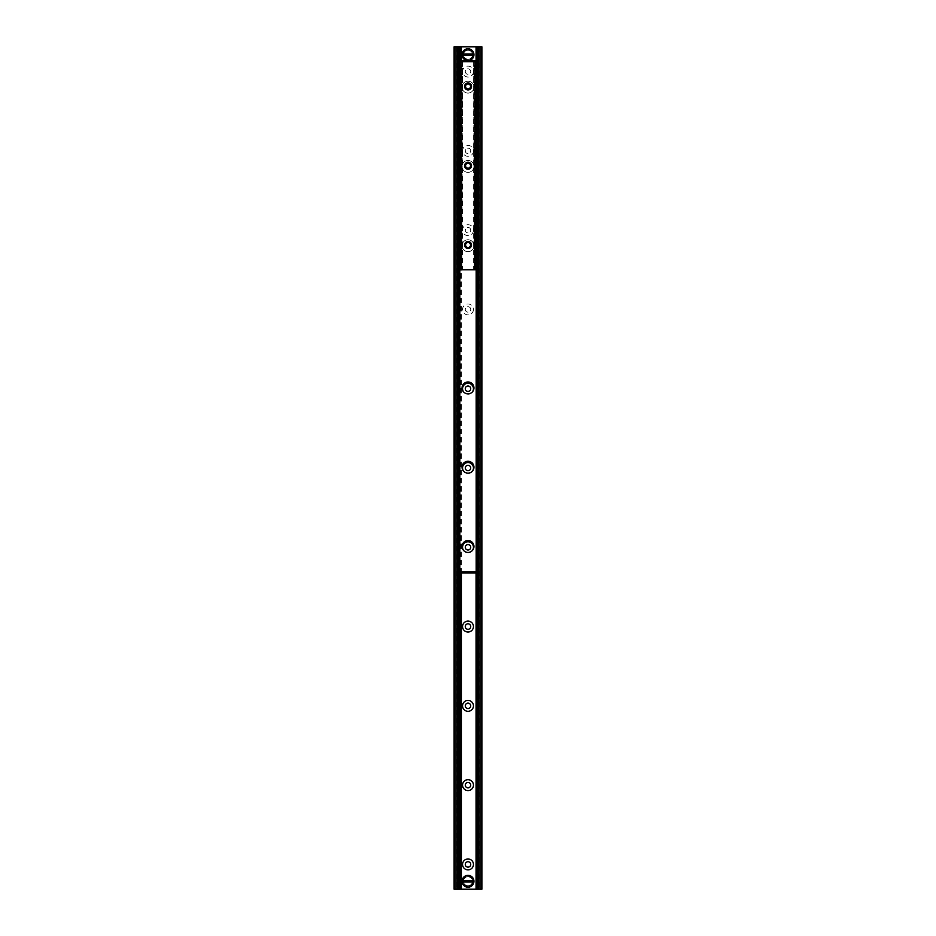 <?xml version="1.0" encoding="UTF-8"?>
<svg xmlns="http://www.w3.org/2000/svg" width="936" height="936" viewBox="0 0 936 936"><rect width="100%" height="100%" fill="white"/><g stroke="black" fill="none" stroke-linecap="round" stroke-linejoin="round"><path stroke-width="0.7" stroke-dasharray="4.68 3.51" d="M461.062 60.676L461.062 572.949M472.551 881.267A4.551 4.551 0 0 1 465.719 885.21A4.551 4.551 0 0 1 465.719 877.324A4.551 4.551 0 0 1 472.551 881.267A4.551 4.551 0 0 0 465.719 877.324A4.551 4.551 0 0 0 465.719 885.21A4.551 4.551 0 0 0 472.551 881.267M472.551 54.733A4.551 4.551 0 0 1 465.719 58.675A4.551 4.551 0 0 1 465.719 50.79A4.551 4.551 0 0 1 472.551 54.733A4.551 4.551 0 0 0 465.719 50.79A4.551 4.551 0 0 0 465.719 58.675A4.551 4.551 0 0 0 472.551 54.733M470.726 864.419A2.726 2.726 0 0 0 466.643 862.068A2.726 2.726 0 0 0 466.643 866.783A2.726 2.726 0 0 0 470.726 864.419M470.726 785.14A2.726 2.726 0 0 0 466.643 782.777A2.726 2.726 0 0 0 466.643 787.504A2.726 2.726 0 0 0 470.726 785.14M470.726 705.849A2.726 2.726 0 0 0 466.643 703.498A2.726 2.726 0 0 0 466.643 708.213A2.726 2.726 0 0 0 470.726 705.849M470.726 626.57A2.726 2.726 0 0 0 466.643 624.207A2.726 2.726 0 0 0 466.643 628.933A2.726 2.726 0 0 0 470.726 626.57M472.434 550.45A5.452 5.452 0 0 1 463.566 550.45M470.726 547.279A2.726 2.726 0 0 0 466.643 544.928A2.726 2.726 0 0 0 466.643 549.643A2.726 2.726 0 0 0 470.726 547.279M472.434 471.171A5.452 5.452 0 0 1 463.566 471.171M470.726 468A2.726 2.726 0 0 0 466.643 465.637A2.726 2.726 0 0 0 466.643 470.363A2.726 2.726 0 0 0 470.726 468M472.434 391.88A5.452 5.452 0 0 1 463.566 391.88M470.726 388.721A2.726 2.726 0 0 0 466.643 386.357A2.726 2.726 0 0 0 466.643 391.072A2.726 2.726 0 0 0 470.726 388.721M473.452 309.43A5.452 5.452 0 0 1 465.274 314.157A5.452 5.452 0 0 1 465.274 304.715A5.452 5.452 0 0 1 473.452 309.43M470.726 309.43A2.726 2.726 0 0 0 466.643 307.066A2.726 2.726 0 0 0 466.643 311.793A2.726 2.726 0 0 0 470.726 309.43A2.726 2.726 0 0 0 466.643 307.066A2.726 2.726 0 0 0 466.643 311.793A2.726 2.726 0 0 0 470.726 309.43M473.452 230.151A5.452 5.452 0 0 1 465.274 234.866A5.452 5.452 0 0 1 465.274 225.424A5.452 5.452 0 0 1 473.452 230.151M470.726 230.151A2.726 2.726 0 0 0 466.643 227.787A2.726 2.726 0 0 0 466.643 232.502A2.726 2.726 0 0 0 470.726 230.151A2.726 2.726 0 0 0 466.643 227.787A2.726 2.726 0 0 0 466.643 232.502A2.726 2.726 0 0 0 470.726 230.151M473.452 150.86A5.452 5.452 0 0 1 465.274 155.587A5.452 5.452 0 0 1 465.274 146.145A5.452 5.452 0 0 1 473.452 150.86M470.726 150.86A2.726 2.726 0 0 0 466.643 148.496A2.726 2.726 0 0 0 466.643 153.223A2.726 2.726 0 0 0 470.726 150.86A2.726 2.726 0 0 0 466.643 148.496A2.726 2.726 0 0 0 466.643 153.223A2.726 2.726 0 0 0 470.726 150.86M473.452 71.581A5.452 5.452 0 0 1 465.274 76.296A5.452 5.452 0 0 1 465.274 66.854A5.452 5.452 0 0 1 473.452 71.581M470.726 71.581A2.726 2.726 0 0 0 466.643 69.217A2.726 2.726 0 0 0 466.643 73.932A2.726 2.726 0 0 0 470.726 71.581A2.726 2.726 0 0 0 466.643 69.217A2.726 2.726 0 0 0 466.643 73.932A2.726 2.726 0 0 0 470.726 71.581M455.118 889.2L454.124 889.2L454.124 46.8L481.876 46.8L481.876 889.2L455.118 889.2L455.118 46.8M457.88 46.8L456.534 46.8L457.704 46.8L457.704 889.2L456.534 889.2L457.88 889.2M478.12 889.2L479.466 889.2L478.296 889.2L478.296 46.8L479.103 46.8L478.12 46.8M479.103 46.8L479.103 889.2L479.103 46.8M462.056 245.7A5.944 5.944 0 0 1 470.972 240.552A5.944 5.944 0 0 1 470.972 250.86A5.944 5.944 0 0 1 462.056 245.7A5.944 5.944 0 0 0 470.972 250.86A5.944 5.944 0 0 0 470.972 240.552A5.944 5.944 0 0 0 462.056 245.7M462.056 166.421A5.944 5.944 0 0 1 470.972 161.273A5.944 5.944 0 0 1 470.972 171.569A5.944 5.944 0 0 1 462.056 166.421A5.944 5.944 0 0 0 470.972 171.569A5.944 5.944 0 0 0 470.972 161.273A5.944 5.944 0 0 0 462.056 166.421M462.056 87.142A5.944 5.944 0 0 1 470.972 81.982A5.944 5.944 0 0 1 470.972 92.29A5.944 5.944 0 0 1 462.056 87.142A5.944 5.944 0 0 0 470.972 92.29A5.944 5.944 0 0 0 470.972 81.982A5.944 5.944 0 0 0 462.056 87.142M462.056 387.925A5.944 5.944 0 0 0 470.972 393.073A5.944 5.944 0 0 0 470.972 382.777A5.944 5.944 0 0 0 462.056 387.925M462.056 467.204A5.944 5.944 0 0 0 470.972 472.352A5.944 5.944 0 0 0 470.972 462.056A5.944 5.944 0 0 0 462.056 467.204M462.056 546.495A5.944 5.944 0 0 0 470.972 551.643A5.944 5.944 0 0 0 470.972 541.347A5.944 5.944 0 0 0 462.056 546.495M460.711 61.472L475.289 61.472M475.289 572.165L460.711 572.165M476.471 61.764L476.471 571.861M459.529 571.861L459.529 61.764M460.57 61.764L475.535 61.764M459.822 61.764L476.178 61.764L476.178 571.861L459.822 571.861L459.822 61.764L458.734 61.764L458.734 571.861L459.822 571.861M476.178 571.861L477.266 571.861L477.266 61.764L476.178 61.764M460.711 571.861L460.711 572.949L475.289 572.949L475.289 571.861M475.289 61.671L475.289 60.676L460.711 60.676L460.711 61.671M465.566 245.01A2.48 2.48 0 0 0 469.287 247.162A2.48 2.48 0 0 0 469.287 242.869A2.48 2.48 0 0 0 465.566 245.01M465.075 245.01A2.972 2.972 0 0 1 469.533 242.436A2.972 2.972 0 0 1 469.533 247.584A2.972 2.972 0 0 1 465.075 245.01M475.032 269.79L460.57 269.79L462.454 269.79L460.57 269.79L460.57 61.671L475.535 61.671L475.535 269.79L473.651 269.79L475.535 269.79L475.032 61.671M465.075 165.731A2.972 2.972 0 0 1 469.533 163.156A2.972 2.972 0 0 1 469.533 168.304A2.972 2.972 0 0 1 465.075 165.731M465.075 86.44A2.972 2.972 0 0 1 469.533 83.866A2.972 2.972 0 0 1 469.533 89.014A2.972 2.972 0 0 1 465.075 86.44M465.566 165.731A2.48 2.48 0 0 0 469.287 167.872A2.48 2.48 0 0 0 469.287 163.578A2.48 2.48 0 0 0 465.566 165.731M465.566 86.44A2.48 2.48 0 0 0 469.287 88.592A2.48 2.48 0 0 0 469.287 84.298A2.48 2.48 0 0 0 465.566 86.44M460.652 61.671L461.296 61.671L460.652 61.671L460.652 269.79L460.606 61.671M461.916 61.671L461.296 61.671L462.454 61.671L461.916 269.79L461.916 61.671M475.5 61.671L474.809 61.671L475.5 61.671L475.5 269.79M474.178 61.671L474.809 61.671L473.651 61.671L474.178 269.79L474.178 61.671M473.651 55.47L462.349 55.47M462.349 53.984L473.651 53.984M468 50.263A4.458 4.458 0 0 0 464.139 56.956A4.458 4.458 0 0 0 471.861 56.956A4.458 4.458 0 0 0 468 50.263M468 49.772A4.961 4.961 0 0 1 472.294 57.201A4.961 4.961 0 0 1 463.706 57.201A4.961 4.961 0 0 1 468 49.772A4.961 4.961 0 0 0 463.706 57.201A4.961 4.961 0 0 0 472.294 57.201A4.961 4.961 0 0 0 468 49.772M468 48.777A5.944 5.944 0 0 1 473.897 53.984A5.944 5.944 0 0 0 462.103 53.984A5.944 5.944 0 0 1 468 48.777M473.897 55.47A5.944 5.944 0 0 1 462.103 55.47A5.944 5.944 0 0 0 473.897 55.47M462.349 880.53L473.651 880.53M473.651 882.016L462.349 882.016M468 885.737A4.458 4.458 0 0 0 471.861 879.044A4.458 4.458 0 0 0 464.139 879.044A4.458 4.458 0 0 0 468 885.737M468 886.228A4.961 4.961 0 0 1 463.706 878.799A4.961 4.961 0 0 1 472.294 878.799A4.961 4.961 0 0 1 468 886.228A4.961 4.961 0 0 0 472.294 878.799A4.961 4.961 0 0 0 463.706 878.799A4.961 4.961 0 0 0 468 886.228M468 887.223A5.944 5.944 0 0 1 462.103 882.016A5.944 5.944 0 0 0 473.897 882.016A5.944 5.944 0 0 1 468 887.223M462.103 880.53A5.944 5.944 0 0 1 473.897 880.53A5.944 5.944 0 0 0 462.103 880.53M456.897 46.8L456.897 889.2L456.897 46.8M459.939 61.764L459.939 571.861M460.734 60.676L460.734 572.949M460.828 60.676L460.828 572.949M461.296 60.676L461.296 572.949M461.389 60.676L461.389 572.949M476.061 61.764L476.061 571.861M480.882 46.8L480.882 889.2M461.062 61.671L461.062 269.79M461.296 61.671L461.296 269.79L461.296 61.671M474.809 61.671L474.809 269.79L474.809 61.671M475.441 61.671L475.441 269.79M468 49.035A5.698 5.698 0 0 0 463.063 57.576A5.698 5.698 0 0 0 472.937 57.576A5.698 5.698 0 0 0 468 49.035M468 886.965A5.698 5.698 0 0 0 472.937 878.424A5.698 5.698 0 0 0 463.063 878.424A5.698 5.698 0 0 0 468 886.965M456.534 46.8L456.534 889.2M479.466 46.8L479.466 889.2M460.57 61.671L460.57 269.79M462.454 61.671L462.454 269.79M473.651 61.671L473.651 269.79M475.535 61.671L475.535 269.79"/><path stroke-width="1.4" d="M461.062 572.949L461.062 889.2L461.062 572.949L461.062 889.2L481.876 889.2L481.876 46.8L461.062 46.8L461.062 60.676M461.062 46.8L454.124 46.8L454.124 889.2L457.704 889.2M473.452 864.419A5.452 5.452 0 0 1 465.274 869.146A5.452 5.452 0 0 1 465.274 859.704A5.452 5.452 0 0 1 473.452 864.419M470.726 864.419A2.726 2.726 0 0 0 466.643 862.068A2.726 2.726 0 0 0 466.643 866.783A2.726 2.726 0 0 0 470.726 864.419M473.452 785.14A5.452 5.452 0 0 1 465.274 789.855A5.452 5.452 0 0 1 465.274 780.413A5.452 5.452 0 0 1 473.452 785.14M470.726 785.14A2.726 2.726 0 0 0 466.643 782.777A2.726 2.726 0 0 0 466.643 787.504A2.726 2.726 0 0 0 470.726 785.14M473.452 705.849A5.452 5.452 0 0 1 465.274 710.576A5.452 5.452 0 0 1 465.274 701.134A5.452 5.452 0 0 1 473.452 705.849M470.726 705.849A2.726 2.726 0 0 0 466.643 703.498A2.726 2.726 0 0 0 466.643 708.213A2.726 2.726 0 0 0 470.726 705.849M473.452 626.57A5.452 5.452 0 0 1 465.274 631.285A5.452 5.452 0 0 1 465.274 621.843A5.452 5.452 0 0 1 473.452 626.57M470.726 626.57A2.726 2.726 0 0 0 466.643 624.207A2.726 2.726 0 0 0 466.643 628.933A2.726 2.726 0 0 0 470.726 626.57M463.566 550.45A5.452 5.452 0 0 1 466.339 542.096A5.452 5.452 0 0 1 472.434 550.45M470.726 547.279A2.726 2.726 0 0 0 466.643 544.928A2.726 2.726 0 0 0 466.643 549.643A2.726 2.726 0 0 0 470.726 547.279M463.566 471.171A5.452 5.452 0 0 1 466.339 462.805A5.452 5.452 0 0 1 472.434 471.171M470.726 468A2.726 2.726 0 0 0 466.643 465.637A2.726 2.726 0 0 0 466.643 470.363A2.726 2.726 0 0 0 470.726 468M463.566 391.88A5.452 5.452 0 0 1 466.339 383.526A5.452 5.452 0 0 1 472.434 391.88M470.726 388.721A2.726 2.726 0 0 0 466.643 386.357A2.726 2.726 0 0 0 466.643 391.072A2.726 2.726 0 0 0 470.726 388.721M457.704 46.8L457.88 889.2L461.062 889.2M478.296 889.2L478.296 46.8M462.056 387.925A5.944 5.944 0 0 1 470.972 382.777A5.944 5.944 0 0 1 470.972 393.073A5.944 5.944 0 0 1 462.056 387.925M462.056 467.204A5.944 5.944 0 0 1 470.972 462.056A5.944 5.944 0 0 1 470.972 472.352A5.944 5.944 0 0 1 462.056 467.204M462.056 546.495A5.944 5.944 0 0 1 470.972 541.347A5.944 5.944 0 0 1 470.972 551.643A5.944 5.944 0 0 1 462.056 546.495M475.289 60.676L472.715 60.676L472.715 61.472L475.289 61.472L475.289 60.676M472.715 61.472L463.285 61.472L463.285 60.676L460.711 60.676L460.711 61.472L463.285 61.472M472.715 60.676L463.285 60.676M460.711 572.949L463.285 572.949L463.285 572.165L460.711 572.165L460.711 572.949M463.285 572.165L472.715 572.165L472.715 572.949L475.289 572.949L475.289 572.165L472.715 572.165M463.285 572.949L472.715 572.949M477.266 62.759L477.266 61.764L476.471 61.764L476.471 62.759L477.266 62.759L477.266 570.866L476.471 570.866L476.471 62.759M476.471 570.866L476.471 571.861L477.266 571.861L477.266 570.866M458.734 570.866L458.734 571.861L459.529 571.861L459.529 570.866L458.734 570.866L458.734 62.759L459.529 62.759L459.529 570.866M459.529 62.759L459.529 61.764L458.734 61.764L458.734 62.759M459.529 61.764L460.57 61.764M476.471 571.861L459.529 571.861M476.471 61.764L475.535 61.764M465.566 245.01A2.48 2.48 0 0 0 468.047 247.49A2.48 2.48 0 0 0 470.527 245.01A2.48 2.48 0 0 0 468.047 242.529A2.48 2.48 0 0 0 465.566 245.01M465.566 165.731A2.48 2.48 0 0 0 468.047 168.199A2.48 2.48 0 0 0 470.527 165.731A2.48 2.48 0 0 0 468.047 163.25A2.48 2.48 0 0 0 465.566 165.731M471.522 245.01A3.463 3.463 0 0 1 466.315 248.017A3.463 3.463 0 0 1 466.315 242.003A3.463 3.463 0 0 1 471.522 245.01M471.522 165.731A3.463 3.463 0 0 1 466.315 168.726A3.463 3.463 0 0 1 466.315 162.724A3.463 3.463 0 0 1 471.522 165.731M465.566 86.44A2.48 2.48 0 0 0 468.047 88.92A2.48 2.48 0 0 0 470.527 86.44A2.48 2.48 0 0 0 468.047 83.959A2.48 2.48 0 0 0 465.566 86.44M471.522 86.44A3.463 3.463 0 0 1 466.315 89.447A3.463 3.463 0 0 1 466.315 83.433A3.463 3.463 0 0 1 471.522 86.44M460.57 61.671L460.57 269.79L475.535 269.79L475.535 61.671L460.57 61.671M468.105 60.676A5.944 5.944 0 0 0 473.897 55.47L462.103 55.47L462.103 53.984L473.897 53.984L473.651 55.47A5.698 5.698 0 0 1 462.349 55.47L462.103 55.47A5.944 5.944 0 0 0 467.895 60.676M473.651 53.984L473.897 53.984A5.944 5.944 0 0 0 462.103 53.984L462.349 53.984A5.698 5.698 0 0 1 473.651 53.984M473.897 53.984A5.944 5.944 0 0 1 473.897 55.47A5.944 5.944 0 0 0 468 48.777A5.944 5.944 0 0 0 462.103 55.47A5.944 5.944 0 0 1 462.103 53.984M462.103 880.53L473.897 880.53L473.897 882.016L462.103 882.016L462.349 880.53A5.698 5.698 0 0 1 473.651 880.53L473.897 880.53A5.944 5.944 0 0 0 462.103 880.53A5.944 5.944 0 0 0 468 887.223A5.944 5.944 0 0 0 473.897 882.016L473.651 882.016A5.698 5.698 0 0 1 462.349 882.016L462.103 882.016A5.944 5.944 0 0 1 462.103 880.53M473.897 880.53A5.944 5.944 0 0 1 473.897 882.016A5.944 5.944 0 0 0 473.897 880.53M455.118 46.8L455.118 889.2M456.885 46.8L456.885 889.2M458.722 46.8L458.722 889.2M459.939 46.8L459.939 61.764M459.939 571.861L459.939 889.2M460.734 46.8L460.734 60.676M460.734 572.949L460.734 889.2M460.828 46.8L460.828 60.676M460.828 572.949L460.828 889.2M461.296 46.8L461.296 60.676M461.296 572.949L461.296 889.2M461.389 46.8L461.389 60.676M461.389 572.949L461.389 889.2M476.061 46.8L476.061 61.764M476.061 571.861L476.061 889.2M477.278 46.8L477.278 889.2M479.115 46.8L479.115 889.2M480.882 46.8L480.882 889.2M476.178 571.861L476.178 61.764M459.822 61.764L459.822 571.861M461.062 61.671L461.062 269.79M475.032 61.671L475.032 269.79M462.103 882.016A5.944 5.944 0 0 0 473.897 882.016"/></g></svg>

